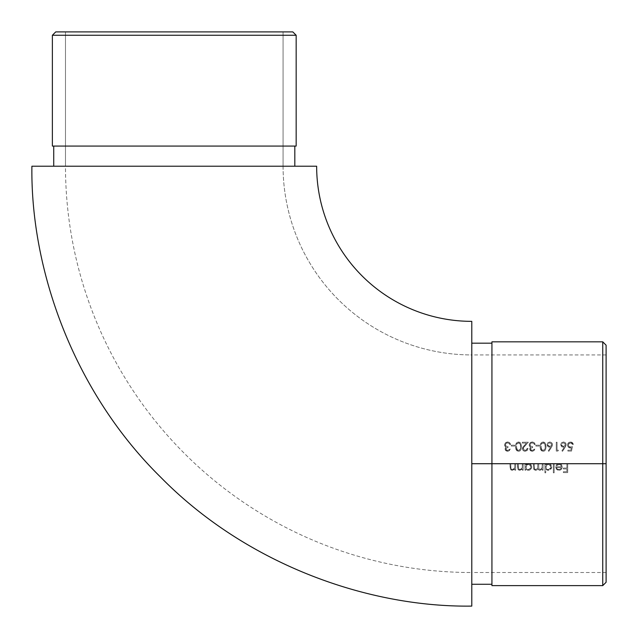 <?xml version="1.0" encoding="UTF-8"?>
<svg xmlns="http://www.w3.org/2000/svg" width="638" height="638" viewBox="0 0 638 638"><rect width="100%" height="100%" fill="white"/><g stroke="black" fill="none" stroke-linecap="round" stroke-linejoin="round"><path stroke-width="0.48" stroke-dasharray="3.19 2.39" d="M471.785 463.722L471.785 354.927A188.712 188.712 0 0 1 283.073 166.215L65.483 166.215A406.302 406.302 0 0 0 471.785 572.517L471.785 463.722L606.1 463.722L606.1 582.263L606.1 354.927L606.1 463.722L559.917 463.722L561.607 464.95L562.19 467.534L560.985 469.648L558.952 470.334L556.583 469.345L555.626 466.801L561.44 466.801L561.392 466.33L560.762 465.094L559.534 464.448L557.676 464.759L556.679 465.772L555.969 465.405L558.011 463.722L566.903 463.722L566.903 468.053L563.378 468.053L563.378 468.962L566.903 468.962L566.903 471.697L563.378 471.697L563.378 472.606L567.7 472.606L567.7 463.722L606.1 463.722L471.785 463.722L471.785 584.272L471.785 463.722L606.1 463.722L606.1 572.517L606.1 345.19L606.1 572.517L606.1 463.722L602.743 463.722L602.743 585.62L602.743 463.722L491.93 463.722L491.93 584.272L491.93 463.722L471.785 463.722L471.785 354.927L471.785 463.722L509.953 463.722L471.785 463.722L471.785 572.517L471.785 321.353L471.785 572.517A406.302 406.302 0 0 1 65.483 166.215L65.483 31.9L283.073 31.9L283.073 166.215L65.483 166.215L283.073 166.215A188.712 188.712 0 0 0 471.785 354.927L471.785 463.722M31.9 166.215L316.647 166.215L31.9 166.215M531.813 466.713L531.566 468.284L529.707 470.094L527.65 470.254L525.784 469.018L525.784 470.214L524.986 470.214L524.986 463.722L525.784 463.722L525.784 464.847L527.514 463.722L529.341 463.722L531.143 464.942L531.813 466.713L530.76 464.528L528.439 463.611L533.416 463.722L529.341 463.722L531.143 464.942L531.813 466.713M531.015 467.199L530.25 465.158L528.663 464.424L526.549 465.126L525.8 466.705L526.549 468.802L528.144 469.528L530.25 468.802L531.015 467.199M551.742 466.713L551.503 468.284L549.645 470.094L547.579 470.246L545.721 468.962L545.721 472.838L544.924 472.838L544.924 463.722L545.721 463.722L545.721 464.847L547.444 463.722L549.278 463.722L551.072 464.942L551.742 466.713L550.698 464.528L548.369 463.611L553.353 463.722L549.278 463.722L551.072 464.942L551.742 466.713M550.945 467.199L550.506 465.541L548.6 464.424L546.479 465.126L545.729 466.705L546.479 468.802L548.082 469.528L550.179 468.802L550.945 467.199M558.697 469.528L560.403 469.066L561.352 467.598L556.424 467.598L557.309 469.018L558.697 469.528L557.301 469.018L558.912 469.536L557.301 469.018L556.424 467.598L557.309 469.018L556.424 467.598L561.352 467.598L560.579 468.922L558.912 469.536L560.579 468.922L561.352 467.598L556.424 467.598L561.352 467.598L560.403 469.066L558.697 469.528M53.728 166.215L294.82 166.215L53.728 166.215M294.82 146.07L52.38 146.07L294.82 146.07M491.93 585.62L491.93 341.832L491.93 585.62M510.751 463.722L509.953 463.722L510.4 469.297L512.378 470.334L514.85 469.05L514.85 470.214L515.648 470.214L515.648 463.722L510.751 463.722L514.85 463.722L514.675 467.997L513.909 469.05L512.521 469.536L510.926 468.531L510.751 463.722L510.847 468.26L511.429 469.225L512.521 469.536L513.909 469.042L514.73 467.814L514.85 463.722L517.474 463.722L514.85 463.722L514.73 467.814L513.909 469.05L512.521 469.536L511.429 469.225L510.847 468.26L510.751 463.722L509.953 463.722L510.751 463.722L510.926 468.531L512.521 469.536L514.603 468.164L514.85 463.722L515.648 463.722L515.648 470.214L514.85 470.214L514.85 469.05L512.378 470.334L510.4 469.297L509.953 463.722L510.4 469.297L512.378 470.334L514.85 469.05L514.85 470.214L515.648 470.214L515.648 463.722L515.648 470.214L514.85 470.214L514.85 469.05L512.378 470.334L511.11 469.991L510.153 468.77L509.953 463.722L510.751 463.722M518.271 463.722L517.474 463.722L517.92 469.297L519.898 470.334L522.37 469.05L522.37 470.214L523.168 470.214L523.168 463.722L518.271 463.722L522.37 463.722L522.123 468.172L520.034 469.536L518.447 468.531L518.271 463.722L518.367 468.26L518.949 469.225L520.034 469.536L521.429 469.042L522.243 467.814L522.37 463.722L524.986 463.722L522.37 463.722L522.243 467.814L521.421 469.05L520.034 469.536L518.941 469.225L518.367 468.26L518.271 463.722L517.474 463.722L518.271 463.722L518.447 468.531L520.034 469.536L522.123 468.164L522.37 463.722L523.168 463.722L523.168 470.214L522.37 470.214L522.37 469.05L519.898 470.334L517.912 469.297L517.474 463.722L517.92 469.297L519.898 470.334L522.37 469.05L522.37 470.214L523.168 470.214L523.168 463.722L523.168 470.214L522.37 470.214L522.37 469.05L519.898 470.334L518.63 469.991L517.665 468.77L517.474 463.722L518.271 463.722M526.326 464.312L525.784 464.847L525.784 463.722L524.986 463.722L524.986 470.214L525.784 470.214L525.784 469.018L527.65 470.254L529.715 470.086L531.566 468.284L531.821 466.992L531.566 468.284L529.707 470.094L526.932 470.007L525.784 469.018L525.784 470.214L525.784 469.018L528.416 470.334L529.715 470.086L531.566 468.284L531.821 466.992L531.135 464.935L529.341 463.722L525.784 463.722L529.341 463.722L527.514 463.722L525.784 464.847L525.784 463.722L525.784 464.847L528.264 463.619M534.213 463.722L533.416 463.722L533.48 468.316L534.197 469.815L536.351 470.222L537.994 468.763L539.381 470.23L541.08 470.142L542.3 469.09L542.3 470.214L543.097 470.214L543.097 463.722L534.213 463.722L537.858 463.722L537.539 468.42L535.753 469.536L534.349 468.619L534.213 463.722L534.429 468.81L535.753 469.536L537.547 468.412L537.858 463.722L542.3 463.722L542.133 468.021L540.203 469.536L538.759 468.467L538.655 463.722L538.839 468.707L540.203 469.536L541.933 468.507L542.3 463.722L544.924 463.722L542.3 463.722L541.933 468.507L540.203 469.536L538.839 468.691L538.655 463.722L537.858 463.722L537.539 468.42L535.753 469.536L534.429 468.802L534.213 463.722L533.416 463.722L534.213 463.722L534.349 468.627L535.753 469.536L537.547 468.412L537.858 463.722L538.655 463.722L538.839 468.707L540.203 469.536L541.933 468.507L542.3 463.722L543.097 463.722L543.097 470.214L542.3 470.214L542.3 469.09L540.067 470.334L538.751 469.911L537.994 468.763L537.029 469.887L535.617 470.334L533.807 469.337L533.416 463.722L533.807 469.345L535.617 470.334L537.029 469.887L537.994 468.763L538.751 469.911L540.067 470.334L542.3 469.09L542.3 470.214L543.097 470.214L543.097 463.722L543.097 470.214L542.3 470.214L542.3 469.09L540.067 470.334L538.751 469.911L537.994 468.763L535.992 470.302L533.807 469.337L533.416 463.722L534.213 463.722M546.264 464.312L545.721 464.847L545.721 463.722L544.924 463.722L544.924 472.838L545.721 472.838L545.721 468.962L546.862 469.983L549.015 470.27L550.746 469.361L551.695 467.646L549.645 470.094L546.862 469.983L545.721 468.962L545.721 472.838L545.721 468.962L548.345 470.334L549.645 470.086L551.503 468.284L551.758 466.992L551.065 464.935L549.278 463.722L545.721 463.722L549.278 463.722L547.444 463.722L545.721 464.847L545.721 463.722L545.721 464.847L548.202 463.619M554.151 463.722L553.353 463.722L553.353 472.838L554.151 472.838L554.151 463.722L558.011 463.722L553.353 463.722L554.151 463.722L554.151 472.838L553.353 472.838L553.353 463.722L553.353 472.838L554.151 472.838L554.151 463.722L554.151 472.838L553.353 472.838L553.353 463.722L554.151 463.722M558.784 463.619L557.373 463.97L555.969 465.405L556.679 465.772L557.684 464.759L559.542 464.448L560.762 465.102L561.44 466.801L555.626 466.801L556.336 469.058L558.569 470.318L560.371 470.031L561.815 468.635L562.198 466.418L561.344 464.608L559.917 463.722L561.607 464.95L562.237 466.952L561.488 469.121L560.363 470.039L557.484 470.015L556.336 469.058L555.626 466.801L561.44 466.801L560.762 465.094L559.071 464.408L560.762 465.102L561.44 466.801L555.626 466.801L556.336 469.058L557.484 470.015L560.371 470.031L561.488 469.121L562.237 466.952L561.607 464.942L559.917 463.722L558.011 463.722L559.765 463.69M524.34 446.48L528.352 442.206L522.315 442.206L522.315 443.115L526.446 443.115L522.761 447.318L522.426 448.673L522.913 450.221L524.851 451.305L527.187 450.444L528.009 448.355L527.211 448.355L526.613 449.822L525.553 450.372L523.559 449.623L523.264 448.195L524.34 446.48L523.224 448.602L523.806 449.894L525.154 450.404L523.375 449.311L523.415 447.724L523.567 449.623L524.428 450.276L525.951 450.261L527.211 448.355L528.009 448.355L527.179 450.444L525.114 451.313L524.077 451.138L522.618 449.694L523.064 446.847L526.446 443.115L522.315 443.115L522.315 442.206L528.352 442.206L523.415 447.724L528.352 442.206L522.315 442.206L522.315 443.115L526.446 443.115L522.618 447.645L522.626 449.694L523.208 450.572L525.114 451.313L527.187 450.444L528.009 448.355L527.211 448.355L526.613 449.822L525.154 450.404L526.621 449.814L527.211 448.355L528.009 448.355L527.538 449.997L526.238 451.098L524.58 451.273L522.929 450.245L522.426 448.673L522.761 447.326L526.446 443.115L522.315 443.115L522.315 442.206L528.352 442.206L524.34 446.48M532.563 441.99L534.189 442.66L535.186 444.59L534.389 444.59L535.186 444.59L534.389 444.59L533.823 443.49L534.389 444.59L533.687 443.362L532.602 442.908L533.687 443.362L531.789 442.908L530.369 443.649L529.947 444.766L530.664 443.362L532.204 442.884L530.664 443.362L529.947 444.766L530.872 446.265L532.674 446.648L530.864 446.265L529.947 444.766L530.872 446.265L532.674 446.648L532.299 447.573L532.674 446.648L530.202 445.635L530.138 443.976L531.398 442.987L532.602 442.908L533.823 443.49L534.389 444.59L535.186 444.59L534.796 443.426L532.69 442.006L530.058 442.772L529.181 445.26L530.641 447.182L529.62 449.248L531.247 451.154L533.95 450.667L534.843 449.032L532.188 450.404L530.441 449.319L530.641 448.315L532.307 447.573L531.223 447.86L530.401 449.008L530.999 450.061L532.188 450.404L530.991 450.053L530.401 449.008L531.231 447.86L532.674 447.557L530.633 448.315L530.441 449.319L532.188 450.404L534.843 449.032L533.942 450.667L532.196 451.313L530.409 450.683L529.604 449.008L530.641 447.182L529.676 446.417L529.149 444.838L529.676 446.417L530.641 447.182L529.604 449.008L530.417 450.691L533.137 451.154L534.843 449.032L532.188 450.404L534.843 449.032L533.942 450.667L532.435 451.305L530.409 450.683L529.66 449.479L529.875 447.956L530.641 447.182L529.277 445.675L529.388 443.713L530.537 442.421L532.22 441.975L529.867 442.971L529.149 444.838M535.864 445.165L535.864 446.074L539.285 446.074L539.285 445.165L535.864 445.165L539.285 445.165L535.864 445.165L535.864 446.074L535.864 445.165L539.285 445.165L539.285 446.074L535.864 446.074L539.285 446.074L539.285 445.165L539.285 446.074L535.864 446.074L535.864 445.165M542.946 451.305L544.342 451.026L545.426 450.005L546.12 446.64L545.386 443.235L543.145 441.975L541.654 442.429L540.354 444.335L540.107 447.421L540.649 449.678L542.946 451.305L540.649 449.678L540.083 446.64L540.649 443.609L541.662 442.429L543.145 441.975L541.654 442.429L540.649 443.617L540.083 446.64L540.649 449.678L541.662 450.867L543.145 451.313L541.654 450.859L540.187 448.187L540.362 444.327L541.885 442.293L544.629 442.429L545.873 444.343L546.12 446.64L545.61 449.67L544.621 450.859L543.145 451.313L544.629 450.851L545.61 449.662L546.12 446.64L545.61 443.617L544.629 442.429L543.145 441.975L545.386 443.235L546.12 446.64L545.418 450.013L544.358 451.018L542.946 451.305M557.054 450.173L557.054 442.206L556.256 442.206L556.256 451.09L557.899 451.09L558.417 450.173L557.054 450.173L558.417 450.173L557.054 450.173L557.054 442.206L557.054 450.173L558.417 450.173L557.899 451.09L556.256 451.09L556.256 442.206L557.054 442.206L556.256 442.206L556.256 451.09L557.899 451.09L558.417 450.173L557.899 451.09L556.256 451.09L556.256 442.206L557.054 442.206L557.054 450.173M563.474 441.975L561.488 442.756L560.706 444.423L561.855 446.895L564.255 447.246L561.903 450.835L562.517 451.313L565.715 446.353L566.113 444.152L565.396 442.756L563.745 441.99L565.97 443.649L566.161 444.678L565.172 447.262L566.145 445.029L562.517 451.313L561.903 450.835L564.255 447.246L561.456 446.552L560.698 444.694L561.456 446.56L564.255 447.246L561.903 450.835L562.517 451.313L565.172 447.262L562.517 451.313L561.903 450.835L564.255 447.246L561.847 446.887L560.706 444.423L561.496 442.756L563.474 441.975L561.296 442.971L560.698 444.694M570.723 447.086L569.279 446.823L568.474 445.93L568.976 443.546L570.93 442.916L572.541 444.479L573.339 444.479L572.477 442.692L570.316 441.982L568.657 442.62L567.684 444.072L567.573 445.667L568.291 447.166L570.858 447.964L569.216 447.804L567.708 446.201L567.748 443.896L569.415 442.19L571.632 442.15L573.339 444.479L572.541 444.479L571.871 443.322L570.587 442.884L568.976 443.546L568.482 445.938L569.662 446.991L572.43 446.648L570.476 447.102L568.944 446.584L568.33 445.141L568.976 443.546L570.587 442.884L571.871 443.322L572.541 444.479L573.339 444.479L573.068 443.514L570.627 441.975L568.386 442.876L567.74 443.904L567.708 446.209L569.216 447.804L571.377 447.836L570.898 450.173L567.876 450.173L567.876 451.09L571.52 451.09L572.43 446.648L571.52 451.09L572.43 446.648L571.473 446.959L572.43 446.648L571.52 451.09L567.876 451.09L567.876 450.173L570.898 450.173L571.377 447.836L569.758 447.964L568.291 447.158L567.541 445.388L568.107 443.211L569.168 442.293L570.89 441.982L573.068 443.514L573.339 444.479L572.541 444.479L571.576 443.131L570.133 442.924L568.49 444.271L568.673 446.289L570.723 447.086M549.804 441.975L547.827 442.756L547.037 444.423L548.186 446.895L550.586 447.246L548.241 450.835L548.855 451.313L552.045 446.353L552.444 444.152L551.726 442.756L550.076 441.99L552.301 443.649L552.5 444.678L551.503 447.262L552.476 445.029L548.855 451.313L548.241 450.835L550.586 447.246L547.787 446.552L547.029 444.694L547.787 446.56L550.586 447.246L548.241 450.835L548.855 451.313L551.503 447.262L548.855 451.313L548.241 450.835L550.586 447.246L548.186 446.887L547.045 444.423L547.827 442.756L549.804 441.975L547.627 442.971L547.029 444.694M518.343 451.305L519.739 451.026L520.823 450.005L521.517 446.64L520.783 443.235L518.542 441.975L517.051 442.429L515.751 444.335L515.504 447.421L516.046 449.678L518.343 451.305L516.046 449.678L515.48 446.64L516.046 443.609L517.059 442.429L518.542 441.975L517.051 442.429L516.046 443.617L515.48 446.64L516.046 449.678L517.059 450.867L518.542 451.313L517.051 450.859L515.584 448.187L515.759 444.327L517.282 442.293L520.026 442.429L521.27 444.343L521.517 446.64L521.007 449.67L520.018 450.859L518.542 451.313L520.026 450.851L521.007 449.662L521.517 446.64L521.007 443.617L520.026 442.429L518.542 441.975L520.783 443.235L521.517 446.64L520.815 450.013L519.755 451.018L518.343 451.305M511.261 445.165L511.261 446.074L514.683 446.074L514.683 445.165L511.261 445.165L514.683 445.165L511.261 445.165L511.261 446.074L511.261 445.165L514.683 445.165L514.683 446.074L511.261 446.074L514.683 446.074L514.683 445.165L514.683 446.074L511.261 446.074L511.261 445.165M507.96 441.99L509.587 442.66L510.583 444.59L509.786 444.59L510.583 444.59L509.786 444.59L509.22 443.49L509.786 444.59L509.084 443.362L508 442.908L509.084 443.362L507.186 442.908L505.767 443.649L505.344 444.766L506.062 443.362L507.601 442.884L506.062 443.362L505.344 444.766L506.269 446.265L508.071 446.648L506.261 446.265L505.344 444.766L506.269 446.265L508.071 446.648L507.696 447.573L508.071 446.648L505.599 445.635L505.535 443.976L506.795 442.987L508 442.908L509.22 443.49L509.786 444.59L510.583 444.59L510.193 443.426L508.087 442.006L505.455 442.772L504.578 445.26L506.038 447.182L505.017 449.248L506.644 451.154L509.347 450.667L510.24 449.032L507.585 450.404L505.838 449.319L506.038 448.315L507.704 447.573L506.62 447.86L505.798 449.008L506.397 450.061L507.585 450.404L506.389 450.053L505.798 449.008L506.628 447.86L508.071 447.557L506.03 448.315L505.838 449.319L507.585 450.404L510.24 449.032L509.339 450.667L507.593 451.313L505.806 450.683L505.001 449.008L506.038 447.182L505.073 446.417L504.546 444.838L505.073 446.417L506.038 447.182L505.001 449.008L505.814 450.691L508.534 451.154L510.24 449.032L507.585 450.404L510.24 449.032L509.339 450.667L507.832 451.305L505.806 450.683L505.057 449.479L505.272 447.956L506.038 447.182L504.674 445.675L504.786 443.713L505.934 442.421L507.617 441.975L505.264 442.971L504.546 444.838M602.743 341.832L602.743 463.722L602.743 341.832M65.483 31.9L65.483 166.215L283.073 166.215L283.073 31.9L55.737 31.9L292.81 31.9L65.483 31.9M52.38 35.257L296.168 35.257L52.38 35.257M566.903 463.722L567.7 463.722L566.903 463.722L566.903 468.053L566.903 463.722L567.7 463.722L567.7 472.606L563.378 472.606L563.378 471.697L566.903 471.697L566.903 468.962L563.378 468.962L563.378 468.053L566.903 468.053L563.378 468.053L563.378 468.962L566.903 468.962L566.903 471.697L563.378 471.697L563.378 472.606L567.7 472.606L567.7 463.722L567.7 472.606L563.378 472.606L563.378 471.697L566.903 471.697L566.903 468.962L563.378 468.962L563.378 468.053L566.903 468.053L566.903 463.722M555.969 465.405L558.011 463.722L555.969 465.405L556.679 465.772L555.969 465.405M559.071 464.408L556.679 465.772L559.071 464.408M559.917 463.722L558.968 463.611M544.924 463.722L545.721 463.722L544.924 463.722L544.924 472.838L544.924 463.722M545.721 472.838L544.924 472.838L545.721 472.838M548.337 469.536L550.179 468.802L550.961 466.984L550.179 468.802L548.337 469.536L546.87 469.121L545.905 467.957L546.479 468.802L545.721 466.96L546.487 465.126L545.905 467.965L546.152 465.509L548.345 464.408L550.179 465.158L548.345 464.408L546.479 465.126L547.835 464.456L549.334 464.6L550.961 466.984L550.179 465.158L550.905 466.474L550.69 468.101L548.337 469.536M547.611 463.682L548.369 463.611M524.986 463.722L525.784 463.722L524.986 463.722L524.986 470.214L524.986 463.722M525.784 470.214L524.986 470.214L525.784 470.214M528.4 469.536L530.25 468.802L531.023 466.984L530.242 468.802L528.4 469.536L526.94 469.121L525.975 467.957L526.549 468.802L525.784 466.96L526.549 465.126L525.975 467.965L526.222 465.509L528.408 464.408L530.25 465.158L528.408 464.408L526.549 465.126L527.905 464.456L529.404 464.6L531.023 466.984L530.25 465.158L530.976 466.474L530.76 468.101L528.4 469.536M527.682 463.682L528.439 463.611M571.377 447.836L570.898 450.173L567.876 450.173L567.876 451.09L571.52 451.09L567.876 451.09L567.876 450.173L570.898 450.173L571.377 447.836L570.858 447.964M563.809 441.99L565.396 442.756L566.161 444.678M563.498 446.417L564.821 445.93L565.364 444.646L564.821 445.93L562.764 446.297L564.215 446.305L565.332 445.005L564.774 443.378L563.434 442.884L564.774 443.378L565.364 444.646L564.774 443.378L563.434 442.884L562.086 443.378L561.496 444.646L562.094 443.378L563.434 442.884L562.086 443.378L561.496 444.646L562.764 446.297L562.118 445.938L561.496 444.646L562.118 445.93L563.498 446.417L561.655 445.364L561.647 443.944L563.067 442.916L564.774 443.378L565.228 445.348L563.498 446.417M550.139 441.99L551.726 442.756L552.5 444.678M549.828 446.417L551.152 445.93L551.703 444.646L551.152 445.93L549.095 446.297L550.546 446.305L551.671 445.005L551.104 443.378L549.765 442.884L551.104 443.378L551.703 444.646L551.104 443.378L549.765 442.884L548.417 443.378L547.827 444.646L548.425 443.378L549.765 442.884L548.417 443.378L547.827 444.646L549.095 446.297L548.457 445.938L547.827 444.646L548.449 445.93L549.828 446.417L547.986 445.364L547.978 443.944L549.398 442.916L551.104 443.378L551.559 445.348L549.828 446.417M545.011 444.319L545.323 446.648L544.358 443.37L542.475 443.003L541.215 444.407L542.906 442.9L541.447 443.904L540.896 446.074L541.271 449.024L543.121 450.404L541.973 449.989L540.88 446.648L541.271 449.024L542.603 450.324L543.72 450.3L544.98 449.04L545.323 446.648L544.988 449.032L543.121 450.404L544.254 450.005L545.219 448.163L544.98 444.255L543.121 442.884L544.996 444.271L545.091 448.745L544.262 450.005L543.121 450.404L541.263 449.016L541.128 444.678L541.782 443.458L543.121 442.884M535.13 444.327L534.684 443.235M532.22 441.975L533.99 442.501L535.186 444.59M520.409 444.319L520.72 446.648L519.755 443.37L517.873 443.003L516.613 444.407L518.303 442.9L516.836 443.904L516.294 446.074L516.668 449.024L518.519 450.404L517.37 449.989L516.278 446.648L516.668 449.024L518 450.324L519.117 450.3L520.377 449.04L520.72 446.648L520.385 449.032L518.519 450.404L519.651 450.005L520.616 448.163L520.377 444.255L518.519 442.884L520.393 444.271L520.488 448.745L519.659 450.005L518.519 450.404L516.66 449.016L516.525 444.678L517.179 443.458L518.519 442.884M510.528 444.327L510.081 443.235M507.617 441.975L509.387 442.501L510.583 444.59M606.1 354.927L471.785 354.927M606.1 572.517L471.785 572.517"/><path stroke-width="0.96" d="M471.785 606.1C368.636 607.512 246.723 564.758 160.736 477.264C73.242 391.277 30.488 269.364 31.9 166.215C30.488 269.364 73.242 391.277 160.736 477.264C246.723 564.758 368.636 607.512 471.785 606.1L471.785 321.353L471.785 606.1M316.647 166.215A155.138 155.138 0 0 0 471.785 321.353A155.138 155.138 0 0 1 316.647 166.215L31.9 166.215L316.647 166.215M491.93 585.62L491.93 341.832L491.93 463.722L471.785 463.722L602.743 463.722L602.743 585.62L602.743 463.722L491.93 463.722L491.93 585.62L602.743 585.62L606.1 582.263L606.1 463.722L602.743 463.722L602.743 341.832L602.743 463.722L606.1 463.722L606.1 582.263M296.168 35.257L292.81 31.9L55.737 31.9L52.38 35.257L296.168 35.257L52.38 35.257L52.38 146.07L296.168 146.07L296.168 35.257L296.168 146.07L52.38 146.07L52.38 35.257L55.737 31.9L292.81 31.9L296.168 35.257M294.82 166.215L294.82 146.07L294.82 166.215M53.728 146.07L53.728 166.215L53.728 146.07M606.1 345.19L606.1 463.722L606.1 345.19L602.743 341.832L491.93 341.832M471.785 584.272L491.93 584.272M471.785 343.18L491.93 343.18"/></g></svg>
